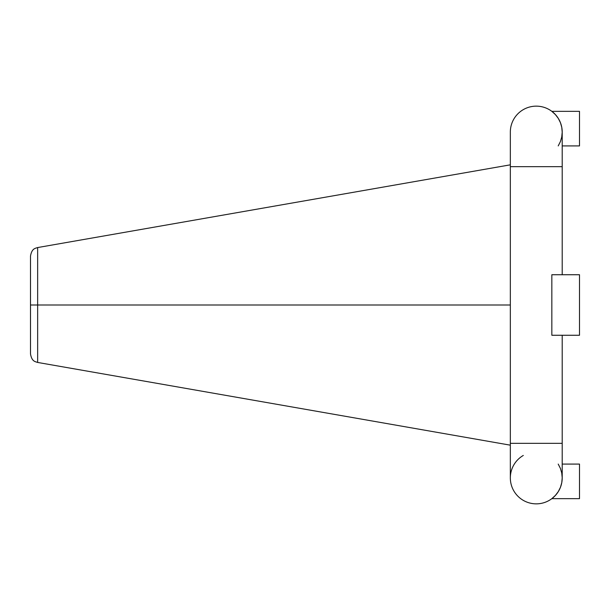 <?xml version="1.0" encoding="UTF-8"?>
<svg xmlns="http://www.w3.org/2000/svg" width="610" height="610" viewBox="0 0 610 610"><rect width="100%" height="100%" fill="white"/><g stroke="black" fill="none" stroke-linecap="round" stroke-linejoin="round"><path stroke-width="0.91" d="M510.334 445.17L37.652 362.447L37.652 305L30.5 305L30.5 353.93L30.5 256.07L30.5 305L37.652 305L37.652 362.447C35.182 361.555 31.85 361.631 30.5 353.93M510.334 305L37.652 305L510.334 305M510.334 166.667L510.334 443.333L562.207 443.333L562.207 335.264L562.207 443.333L510.334 443.333L510.334 166.667L562.207 166.667L510.334 166.667L510.334 132.088M562.207 274.736L562.207 166.667L562.207 274.736M551.837 335.264L551.837 274.736L579.5 274.736L579.5 335.264L551.837 335.264L551.837 274.736L579.5 274.736L579.5 335.264L551.837 335.264M510.334 164.83L37.652 247.553L37.652 305L37.652 247.553C35.182 248.445 31.85 248.369 30.5 256.07M562.207 131.752A25.94 25.94 0 0 0 536.274 106.148A25.94 25.94 0 0 0 510.334 131.752M523.304 455.449A25.94 25.94 0 0 0 536.274 503.852A25.94 25.94 0 0 0 562.207 478.248M558.318 491.576L560.468 487.26L561.779 482.617L562.207 477.813L561.741 473.009L560.392 468.381L561.741 473.009L562.207 477.813L561.779 482.617L560.468 487.26L558.318 491.576L555.405 495.419L551.837 498.66L579.5 498.66L579.5 464.08L562.207 464.08L579.5 464.08L579.5 498.66L551.837 498.66M558.211 464.08L560.392 468.381M551.837 111.34L579.5 111.34L579.5 145.92L562.207 145.92L579.5 145.92L579.5 111.34L551.837 111.34L555.405 114.581L558.318 118.424L560.468 122.74L561.779 127.383L562.207 132.187L561.741 136.991L560.392 141.619L558.211 145.92M560.392 141.619L561.741 136.991L562.207 132.187L561.779 127.383M560.468 122.74L558.318 118.424L555.405 114.581M562.207 166.667L562.207 132.088M562.207 443.333L562.207 477.912M510.334 443.333L510.334 477.912"/></g></svg>
